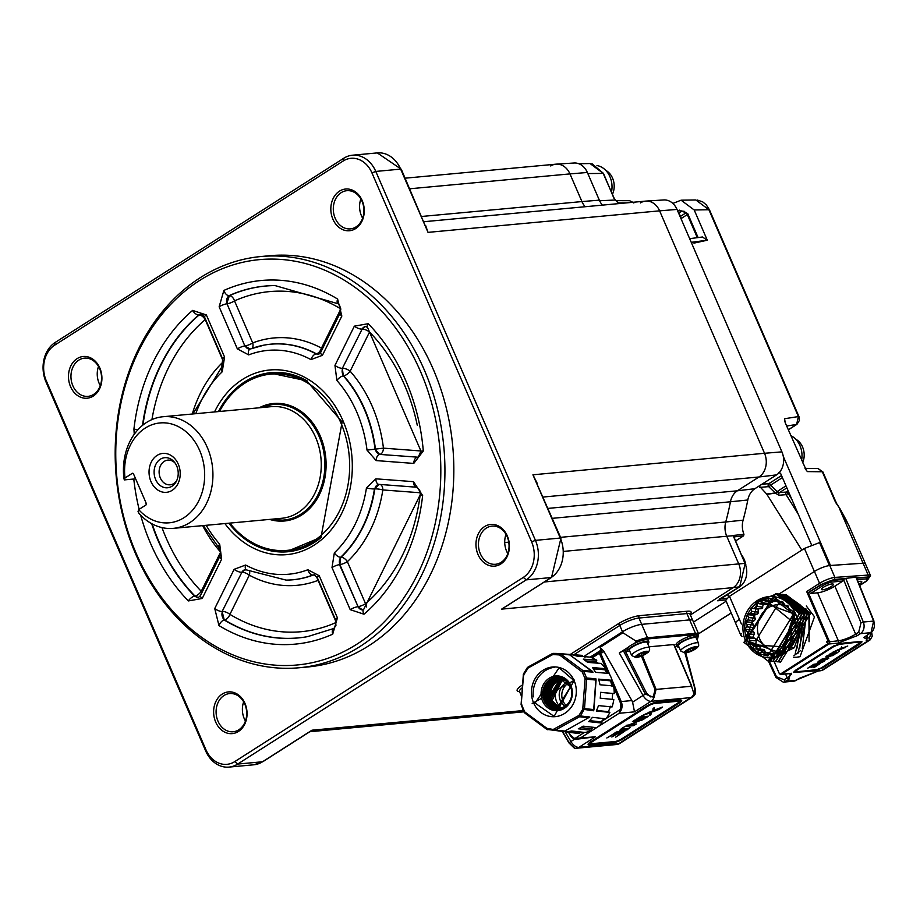 <?xml version="1.0" encoding="UTF-8"?>
<svg xmlns="http://www.w3.org/2000/svg" width="920" height="920" viewBox="0 0 920 920"><rect width="100%" height="100%" fill="white"/><g stroke="black" fill="none" stroke-linecap="round" stroke-linejoin="round"><path stroke-width="1.38" d="M269.571 519.409A59.006 47 -95.3 0 0 284.452 520.996A59.006 47 -95.3 0 0 325.346 454.169A59.006 47 -95.3 0 0 273.539 403.5A59.006 47 -95.3 0 0 259.198 407.79M229.862 523.101A88.504 70.495 -95.3 0 0 287.189 550.367A88.504 70.495 -95.3 0 0 348.53 450.133A88.504 70.495 -95.3 0 0 270.813 374.118A88.504 70.495 -95.3 0 0 219.489 411.481M173.362 528.356L281.692 518.282A56.051 44.643 -95.3 0 0 298.172 512.543A56.051 44.643 -95.3 0 0 319.125 447.626A56.051 44.643 -95.3 0 0 271.32 406.663L162.989 416.737A56.051 44.643 84.7 0 1 210.795 457.7A56.051 44.643 84.7 0 1 189.842 522.606A56.051 44.643 84.7 0 1 173.362 528.356A56.051 44.643 84.7 0 1 138.897 513.291L138.046 511.52L138.678 509.611L145.912 504.999A1.184 0.943 84.7 0 0 146.28 503.424L133.504 473.903A1.184 0.943 84.7 0 0 132.227 473.374L124.993 477.986A50.151 39.951 -95.3 0 1 145.245 428.076A50.151 39.951 -95.3 0 1 199.663 450.501A50.151 39.951 -95.3 0 1 184.011 517.672A50.151 39.951 -95.3 0 1 138.678 509.611M124.993 477.986L124.361 479.906L123.947 478.722A56.051 44.643 84.7 0 1 146.51 422.475A56.051 44.643 84.7 0 1 162.989 416.737M157.078 455.423A19.538 15.559 84.7 0 1 178.273 464.163A19.538 15.559 84.7 0 1 172.178 490.325A19.538 15.559 84.7 0 1 150.983 481.585A19.538 15.559 84.7 0 1 157.078 455.423M172.005 486.22A15.111 12.029 -95.3 0 0 176.18 481.643A15.111 12.029 -95.3 0 0 174.374 462.116A15.111 12.029 -95.3 0 0 160.321 459.229A15.111 12.029 -95.3 0 0 155.606 479.469A15.111 12.029 -95.3 0 0 172.005 486.22M175.053 463.013A12.385 9.867 -95.3 0 0 167.854 460.126A12.385 9.867 -95.3 0 0 164.208 461.403A12.385 9.867 -95.3 0 0 159.574 475.743A12.385 9.867 -95.3 0 0 170.142 484.805A12.385 9.867 -95.3 0 0 173.788 483.529A12.385 9.867 -95.3 0 0 176.697 480.642M124.361 479.906L135.642 478.848M698.475 635.904L698.004 636.341A13.869 3.185 156.6 0 0 695.175 634.524L647.231 638.986A0.885 0.701 -95.3 0 0 647.507 637.801L641.688 624.358A14.754 3.381 156.6 0 0 622.506 631.764L584.993 655.707L622.506 631.764A14.754 3.381 -23.4 0 1 641.688 624.358L689.644 619.896L641.688 624.358L638.952 618.033A14.754 3.381 156.6 0 0 619.769 625.439L573.861 654.741M689.977 614.054L698.682 634.064A14.754 3.381 -23.4 0 0 695.451 633.339L689.644 619.896A14.754 3.381 156.6 0 1 692.875 620.62A14.754 3.381 156.6 0 0 689.644 619.896L686.906 613.571L638.952 618.033A1.771 1.414 84.7 0 1 639.504 615.664L687.458 611.202A16.525 3.795 -23.4 0 1 690.126 614.284A14.754 3.381 156.6 0 0 686.906 613.571A1.771 1.414 84.7 0 1 687.458 611.202M405.156 178.181L555.956 164.174A17.698 14.099 84.7 0 1 569.963 173.903A17.698 14.099 -95.3 0 0 556.278 164.139A17.698 14.099 -95.3 0 0 550.746 165.98M421.716 216.464L581.934 201.572A17.698 14.099 -95.3 0 0 585.212 206.724A17.698 14.099 84.7 0 1 581.934 201.572L569.963 173.903L409.745 188.784M423.993 221.708L645.598 201.112A17.698 14.099 84.7 0 1 659.606 210.841A17.698 14.099 -95.3 0 0 645.92 201.089A17.698 14.099 -95.3 0 0 640.389 202.929M531.599 541.834L535.44 540.362L560.303 538.05A2.955 0.678 -23.4 0 1 560.947 538.188L532.933 474.8L764.52 453.284A17.698 14.099 84.7 0 1 758.988 476.985A17.698 14.099 -95.3 0 0 764.52 453.284L659.606 210.841L428.018 232.369L401.292 169.268L377.303 152.904A29.497 23.494 -95.3 0 1 400.648 169.119L375.785 171.43L535.44 540.362A29.497 23.494 84.7 0 1 526.228 579.865L237.67 764.071A29.497 23.494 84.7 0 1 228.988 767.096A29.497 23.494 84.7 0 1 205.654 750.881L46 381.949A29.497 23.494 84.7 0 1 55.211 342.447L343.769 158.24A29.497 23.494 84.7 0 1 352.44 155.215A29.497 23.494 84.7 0 1 375.785 171.43L371.945 172.914A26.553 21.148 -95.3 0 0 343.137 161.034L54.568 345.241A26.553 21.148 -95.3 0 0 46.287 380.799L205.93 749.731A26.553 21.148 -95.3 0 0 234.749 761.61L523.308 577.403A26.553 21.148 -95.3 0 0 531.599 541.834L371.945 172.914M548.055 508.392L737.345 490.808A17.698 14.099 -95.3 0 0 730.445 501.779A17.698 14.099 84.7 0 1 737.345 490.808L758.988 476.985L543.145 497.041M560.579 537.337L725.731 521.996A17.698 14.099 -95.3 0 0 726.754 536.233A17.698 14.099 84.7 0 1 725.731 521.996A236.003 187.979 -95.3 0 0 730.445 501.779L552.356 518.328M544.398 581.969L738.737 563.914A17.698 14.099 84.7 0 1 733.206 587.615A17.698 14.099 -95.3 0 0 738.737 563.914L726.754 536.233L563.822 551.379M719.44 599.081L739.542 586.856L733.206 587.615L690.414 614.939L733.206 587.615L501.618 609.132L551.54 577.415L560.947 538.188M505.827 606.591L551.091 577.553L526.228 579.865L523.308 577.403M551.54 577.415A2.955 1.644 57.4 0 1 551.091 577.553A29.497 23.494 -95.3 0 0 560.303 538.05L532.933 474.8L537.199 483.322M425.592 225.4L428.018 232.369L400.648 169.119A2.955 0.678 -23.4 0 1 401.292 169.268M234.749 761.61L237.67 764.071L262.533 761.76A2.955 1.644 57.4 0 0 262.97 761.622L310.132 731.515M245.444 721.05A19.171 15.272 84.7 0 1 244.294 718.773A19.171 15.272 84.7 0 1 243.662 701.833M244.8 704.11A19.171 15.272 -95.3 0 0 229.632 693.565A19.171 15.272 -95.3 0 0 218.005 721.211A19.171 15.272 -95.3 0 0 233.185 731.756A19.171 15.272 -95.3 0 0 244.8 704.11M215.705 722.096A20.941 16.686 84.7 0 1 222.249 694.048A20.941 16.686 84.7 0 1 244.973 703.42A20.941 16.686 84.7 0 1 238.441 731.469A20.941 16.686 84.7 0 1 215.705 722.096M70.564 386.687A20.941 16.686 84.7 0 1 77.107 358.639A20.941 16.686 84.7 0 1 99.831 368.011A20.941 16.686 84.7 0 1 93.299 396.06A20.941 16.686 84.7 0 1 70.564 386.687M332.913 219.224A20.941 16.686 84.7 0 1 339.445 191.176A20.941 16.686 84.7 0 1 362.181 200.537A20.941 16.686 84.7 0 1 355.637 228.597A20.941 16.686 84.7 0 1 332.913 219.224M478.055 554.634A20.941 16.686 84.7 0 1 484.587 526.573A20.941 16.686 84.7 0 1 507.322 535.946A20.941 16.686 84.7 0 1 500.779 563.995A20.941 16.686 84.7 0 1 478.055 554.634M299.172 667.759L308.05 666.942A206.505 164.484 -95.3 0 0 433.228 369.219A206.505 164.484 -95.3 0 0 269.836 255.702L260.958 256.53A206.505 164.484 84.7 0 1 424.338 370.047A206.505 164.484 84.7 0 1 299.172 667.759A206.505 164.484 84.7 0 1 135.78 554.254A206.505 164.484 84.7 0 1 260.958 256.53M507.15 536.636A19.171 15.272 -95.3 0 0 491.981 526.102A19.171 15.272 -95.3 0 0 480.355 553.748A19.171 15.272 -95.3 0 0 495.523 564.282A19.171 15.272 -95.3 0 0 507.15 536.636M362.008 201.227A19.171 15.272 -95.3 0 0 346.828 190.693A19.171 15.272 -95.3 0 0 335.214 218.339A19.171 15.272 -95.3 0 0 350.382 228.873A19.171 15.272 -95.3 0 0 362.008 201.227M99.659 368.702A19.171 15.272 -95.3 0 0 84.49 358.156A19.171 15.272 -95.3 0 0 72.864 385.802A19.171 15.272 -95.3 0 0 88.044 396.347A19.171 15.272 -95.3 0 0 99.659 368.702M136.068 553.092A203.55 162.138 -95.3 0 0 356.971 644.138A203.55 162.138 -95.3 0 0 420.509 371.519A203.55 162.138 -95.3 0 0 199.605 280.485A203.55 162.138 -95.3 0 0 136.068 553.092M100.303 385.641A19.171 15.272 84.7 0 1 99.153 383.364A19.171 15.272 84.7 0 1 98.509 366.424M362.641 218.166A19.171 15.272 84.7 0 1 361.491 215.889A19.171 15.272 84.7 0 1 360.858 198.95M507.782 553.575A19.171 15.272 84.7 0 1 506.632 551.298A19.171 15.272 84.7 0 1 506 534.359M137.965 429.697A5.899 0.908 6.5 0 1 133.929 429.065L134.262 434.263M192.947 413.942L221.72 367.172L222.709 359.065L204.493 316.963A5.899 1.357 -23.4 0 1 206.356 314.95L192.602 310.408A5.899 3.105 -130.5 0 0 198.731 314.997L201.871 314.03M221.72 367.172A5.899 3.024 46.6 0 0 222.214 371.795L224.572 357.041A5.899 1.357 -23.4 0 0 222.709 359.065M245.571 569.606A5.899 4.635 90.9 0 0 241.914 572.24L222.134 611.478A5.899 2.185 26.3 0 1 214.739 608.545L218.971 625.577A5.899 3.07 -58.7 0 1 224.25 619.999L222.134 611.478L241.914 572.24A5.899 2.185 -153.7 0 1 249.32 575.172A5.899 3.151 118.4 0 0 249.504 571.504M336.202 622.265L318.067 580.37A5.899 3.484 69 0 0 313.156 575.058L312.788 575.046A118.3 94.231 84.7 0 1 286.097 580.106L246.364 569.882A5.899 3.151 -61.6 0 1 245.628 565.029L234.14 569.308A5.899 2.185 -153.7 0 0 241.534 572.24L245.858 569.606M335.558 619.838L335.926 625.6L333.834 628.463A5.899 3.438 -114.2 0 0 332.706 634.179L337.421 617.826A5.899 1.357 156.6 0 0 335.558 619.838L317.342 577.748A5.899 1.357 -23.4 0 1 319.205 575.736L307.878 569.733A5.899 3.484 -111 0 0 312.788 575.046L314.582 574.804M416.61 487.22L419.761 490.325L420.336 494.557A5.899 0.908 -173.5 0 0 422.648 495.558L413.494 481.666A5.899 3.53 94.3 0 0 416.61 487.22L378.982 484.38A5.899 3.53 94.3 0 0 379.155 484.38L416.438 487.197M350.209 609.661L363.975 614.215A5.899 3.105 49.5 0 1 363.699 609.396L362.721 609.914L357.696 606.728A5.899 1.357 156.6 0 0 350.209 609.661L331.993 567.571L334.351 552.828A112.401 89.527 -95.3 0 0 366.459 487.887A5.899 1.069 8.7 0 0 374.452 488.911L379.27 484.368M378.856 484.368L378.982 484.38A5.899 3.53 94.3 0 1 375.877 478.825L366.459 487.887M365.861 326.462A5.899 4.669 92.1 0 0 362.135 329.096L342.355 368.322A5.899 2.185 26.3 0 1 334.96 365.389L336.869 380.466A5.899 2.415 -41.5 0 1 343.309 375.854L342.355 368.322L362.135 329.096A5.899 2.185 -153.7 0 1 369.529 332.028L350.152 371.22A5.899 2.185 26.3 0 0 342.757 368.287A5.899 4.45 84.4 0 0 342.723 374.152A5.899 4.45 84.4 0 0 343.712 375.82A5.899 2.415 138.5 0 0 350.152 371.22A124.223 98.946 84.7 0 1 383.445 448.143L420.957 450.984M368.23 323.69L354.361 326.151A5.899 2.185 -153.7 0 0 361.755 329.084L365.631 326.439L367.54 327.462A5.899 2.53 -44.1 0 1 368.23 323.69A182.597 145.452 84.7 0 1 423.292 450.949L413.77 463.427L376.142 460.586A5.899 3.53 -85.7 0 1 379.603 454.399L375.038 449.167L383.445 448.143A5.899 3.53 94.3 0 1 379.994 454.33A5.899 4.508 80.6 0 1 376.004 451.076A5.899 4.508 80.6 0 1 375.429 449.098A118.323 94.254 -95.3 0 0 343.712 375.82L343.309 375.854A118.3 94.231 84.7 0 1 375.038 449.167L367.011 450.11L376.142 460.586M340.803 308.913A170.786 136.034 -95.3 0 0 234.519 300.897A5.899 1.357 156.6 0 1 227.044 303.83L244.846 345.943A5.899 1.357 -23.4 0 0 237.36 348.887L248.699 354.89A5.899 3.484 -111 0 1 250.136 349.048L244.846 345.943L227.044 303.83A5.899 4.427 87.7 0 1 229.402 295.665A176.674 140.725 84.7 0 1 275.207 285.568M320.7 352.372L318.642 354.327L316.031 353.901A5.899 3.151 -61.6 0 0 310.948 359.593L322.437 355.315A5.899 2.185 -153.7 0 1 320.7 352.372L340.101 313.122L340.814 309.051L339.457 305.095L338.089 303.749L275.022 285.568A176.709 140.76 -95.3 0 0 228.988 295.676A5.899 3.438 -114.2 0 1 223.87 290.444L219.144 306.797A5.899 1.357 156.6 0 1 226.63 303.853L229.402 295.665A5.899 3.438 65.8 0 1 234.519 300.897L252.712 342.93A124.223 98.946 84.7 0 1 321.471 348.128L340.814 309.005M340.101 313.122A5.899 2.185 26.3 0 0 341.837 316.066L337.605 299.046A5.899 3.07 -58.7 0 0 338.089 303.749M200.48 595.528L198.455 597.482L194.614 596.148A5.899 2.53 -44.1 0 0 188.347 600.932L202.216 598.471A5.899 2.185 -153.7 0 1 200.48 595.528L219.88 556.278A5.899 2.185 -153.7 0 0 221.617 559.222L219.696 544.157A5.899 2.415 138.5 0 0 218.833 547.733L220.547 551.759L219.88 556.278M151.639 523.618A176.709 140.76 -95.3 0 0 158.183 540.81A176.709 140.76 -95.3 0 0 194.614 596.148L194.982 596.056A176.674 140.725 84.7 0 1 158.585 540.764A176.674 140.725 84.7 0 1 152.133 523.894M202.158 592.123A5.899 2.185 26.3 0 0 201.25 591.272A5.899 2.53 -44.1 0 1 194.982 596.056A5.899 4.703 77.2 0 0 198.674 597.425M142.957 425.028A176.674 140.725 84.7 0 1 199.088 315.008A5.899 3.105 -130.5 0 1 205.217 319.596A170.786 136.034 -95.3 0 0 151.927 419.589M201.549 314.03A5.899 4.772 92 0 0 199.088 315.008L198.731 314.997A176.709 140.76 -95.3 0 0 142.508 425.385M322.379 348.967A5.899 2.185 26.3 0 0 321.471 348.128A5.899 3.151 118.4 0 1 316.388 353.82A118.323 94.254 -95.3 0 0 264.627 345.023A118.323 94.254 -95.3 0 0 264.442 345.058M318.837 354.28A5.899 4.738 78.2 0 1 316.388 353.82L316.031 353.901A118.3 94.231 84.7 0 0 264.258 345.092L264.627 345.023M251.884 348.404A5.899 3.484 69 0 0 252.712 342.93A5.899 1.357 -23.4 0 1 245.226 345.874A5.899 4.577 79.2 0 0 250.01 349.094M286.281 580.106A118.323 94.254 -95.3 0 0 286.465 580.106A118.323 94.254 -95.3 0 0 313.156 575.058A5.899 4.807 90.7 0 1 314.329 574.804M307.82 636.594A176.674 140.725 84.7 0 1 224.652 619.942A5.899 3.07 121.3 0 0 229.931 614.365A5.899 2.185 26.3 0 0 222.536 611.432A5.899 4.404 83.4 0 0 222.548 617.297A5.899 4.404 83.4 0 0 224.652 619.942L224.25 619.999A176.709 140.76 -95.3 0 0 307.636 636.629L333.834 628.463M423.292 450.949L420.969 451.11L418.209 457.183L417.22 457.24A5.899 3.53 94.3 0 0 413.77 463.427M420.992 451.501A5.899 3.53 -85.7 0 1 417.565 457.171L379.603 454.399L417.565 457.171A5.899 4.865 78.6 0 0 418.37 457.148M379.028 484.38A5.899 4.554 89.9 0 0 374.842 488.911L374.452 488.911A118.3 94.231 84.7 0 1 340.664 557.255L341.067 557.232A118.323 94.254 -95.3 0 0 374.842 488.911A5.899 1.069 -171.3 0 1 382.835 489.934A124.223 98.946 84.7 0 1 347.369 561.672A5.899 1.357 -23.4 0 1 339.882 564.604L340.664 557.255A5.899 3.024 -133.4 0 1 334.351 552.828M366.505 606.924A5.899 3.105 49.5 0 0 365.562 603.704L347.369 561.672A5.899 3.024 46.6 0 0 341.067 557.232A5.899 4.462 86.5 0 0 339.882 564.604L358.075 606.648A5.899 4.588 77.9 0 0 362.928 609.856M380.155 484.46A5.899 3.53 -85.7 0 1 382.835 489.934L420.348 492.775M420.371 493.028A170.786 136.034 -95.3 0 1 365.562 603.704A5.899 1.357 -23.4 0 1 358.075 606.648L339.48 564.639A5.899 1.357 156.6 0 0 331.993 567.571M795.719 439.197A16.525 13.156 84.7 0 1 804.172 456.021A16.525 13.156 84.7 0 1 802.573 462.852A16.525 13.156 84.7 0 0 802.424 446.694A16.525 13.156 84.7 0 0 795.719 439.197M801.561 460.494A20.654 16.445 -95.3 0 0 790.786 435.597A20.654 16.445 -95.3 0 1 799.802 445.303A20.654 16.445 -95.3 0 1 801.561 460.494M754.906 488.692L737.345 490.808L758.988 476.985L776.549 474.881L754.906 488.692A18.216 14.513 -95.3 0 0 747.799 499.997A235.486 187.577 84.7 0 1 743.095 520.156A18.216 14.513 -95.3 0 0 743.946 534.313L743.567 535.854L733.918 536.912A1.184 0.655 56.4 0 0 733.78 536.947A1.184 0.655 57.4 0 1 733.918 536.912L733.803 536.992M781.919 451.858L764.52 453.284L659.606 210.841L677.005 209.427L781.919 451.858A17.181 13.685 -95.3 0 1 776.549 474.881M599.334 200.157L581.934 201.572L569.963 173.903L587.362 172.477L599.334 200.157A18.216 14.513 -95.3 0 0 602.416 205.125M745.131 563.684L739.703 586.799A1.184 0.655 -122.6 0 1 739.542 586.856A17.514 13.95 -95.3 0 0 745.005 563.396L738.737 563.914L726.754 536.233L733.033 535.727A17.883 14.248 84.7 0 1 732.941 535.497L743.946 534.313M743.095 520.156L725.731 521.996A236.003 187.979 -95.3 0 0 730.445 501.779L747.799 499.997M726.133 601.231L693.496 622.069M677.005 209.427A17.181 13.685 -95.3 0 0 663.722 199.95L645.92 201.089M587.362 172.477A17.181 13.685 -95.3 0 0 574.08 163.012L556.278 164.139M735.529 540.983L743.567 535.854M728.582 596.884L727.57 594.55M733.125 535.589L745.005 563.396L733.93 536.912M725.661 599.92L717.703 600.794L718.807 600.093M780.631 673.911A1.771 0.989 -122.6 0 0 781.517 674.245L828.92 643.988A1.771 1.414 84.7 0 0 829.472 641.619L808.255 592.572L806.668 591.548L828.448 641.884A1.322 1.046 -95.3 0 0 827.022 641.286L826.562 641.884L828.034 643.644L780.631 673.911A1.322 1.046 84.7 0 1 779.206 673.325L774.065 661.457L779.206 673.325M858.164 581.785A6.486 1.483 -23.4 0 1 861.775 581.635A6.486 1.483 -23.4 0 1 859.728 583.855A6.486 1.483 -23.4 0 1 859.142 584.212M823.503 587.224A6.486 1.483 -23.4 0 1 829.633 584.453A6.486 1.483 -23.4 0 1 833.37 584.28A6.486 1.483 -23.4 0 1 831.312 586.5A6.486 1.483 -23.4 0 1 825.182 589.26A6.486 1.483 -23.4 0 1 821.456 589.432A6.486 1.483 -23.4 0 1 823.503 587.224M793.408 657.225L795.904 657.294M796.214 657.282L799.595 656.765M800.055 656.65L814.499 616.814L806.299 605.981M795.432 613.433A30.682 27.577 95.5 0 1 793.029 644.38A30.682 27.577 95.5 0 1 767.579 657.708A30.682 27.577 95.5 0 1 745.579 640.895A30.682 27.577 95.5 0 1 747.994 609.96A30.682 27.577 95.5 0 1 773.444 596.631A30.682 27.577 95.5 0 1 795.432 613.433M773.582 596.643L795.489 613.444L782.425 654.58L778.469 656.351L766.418 657.57M800.469 612.421L801.216 613.996L797.134 648.013M795.271 653.43L804.54 614.307L799.537 606.51M802.999 612.582L803.793 614.238L799.71 648.255M797.835 653.694L807.116 614.56L802.091 606.728M805.609 612.904L806.369 614.491L802.274 648.519M800.285 650.796L793.948 655.684M799.388 613.812L784.047 598.678M781.287 597.505L798.882 609.707M801.964 614.065L796.961 606.257M795.765 604.992L780.965 597.39M781.379 597.39L791.476 600.542M792.143 600.921L801.446 609.925M798.341 605.245L791.039 600.001M781.804 597.436L780.919 597.379M783.955 597.632L788.981 598.632M789.383 598.759L794.052 600.783M794.719 601.174L804.022 610.178M800.906 605.486L793.615 600.242M808.185 613.145L808.944 614.732L809.048 641.723L809.324 614.767L805.817 608.683M780.539 662.089L810.692 613.26L786.14 594.711M784.622 594.584L785.795 594.676L810.439 613.237L780.62 662.101L779.47 661.963M777.02 661.721L778.297 661.871L808.116 613.007L783.138 594.423M782.046 594.343L783.219 594.423L807.863 612.984L778.044 661.848L776.859 661.71M775.606 661.618L805.54 612.766L780.758 594.193M779.481 594.09L780.643 594.182L805.299 612.743L775.468 661.606L774.318 661.469M773.03 661.365L802.976 612.513L778.32 593.952L802.723 612.49L772.892 661.353L771.742 661.216M770.672 661.146L800.4 612.271L775.744 593.71L744.176 642.401M747.304 644.276L794.351 647.68L767.74 660.859L743.923 642.379L775.491 593.688L800.147 612.248L770.316 661.112L769.154 660.974L776.514 676.798L784.116 679.776L787.186 677.81L785.542 674.004M754.457 602.588L776.768 593.837M776.894 593.848L778.32 593.952M781.402 653.464L746.028 640.32L758.586 600.771L793.96 613.916L781.402 653.464M780.931 651.015A23.333 20.964 95.5 0 1 776.595 651.188A23.333 20.964 95.5 0 1 759.494 638.365A23.333 20.964 95.5 0 1 761.438 614.675A23.333 20.964 95.5 0 1 781.057 604.75A23.333 20.964 95.5 0 1 788.336 607.154M790.533 641.884L792.442 615.238M819.064 660.939L817.351 662.952L822.043 662.515L824.952 660.663L819.697 661.687L820.203 660.663L819.064 660.939M774.732 653.292L756.665 639.296L779.251 602.289M781.678 602.6L783.173 602.922M773.317 598.403L769.258 598.356L772.88 600.921L775.813 598.839M769.304 598.403L762.577 599.851L766.187 601.45M762.795 599.955L756.447 603.209L766.303 604.635M757.7 603.462L756.297 603.313L751.26 608.2L758.23 609.051L751.145 608.338L747.396 614.48L754.4 615.319L747.316 614.64L745.096 621.621L752.146 622.438L745.062 621.805L744.544 629.142L751.629 629.935L744.544 629.326L745.752 636.536L752.859 637.272L745.798 636.709L748.65 643.287L755.734 643.919L748.742 643.436L753.031 648.933L753.94 649.014M793.477 614.181L773.225 598.391L746.511 640.056L767.694 655.937L793.477 614.181M764.094 649.692L762.944 649.359L764.807 650.739L758.241 650.256L756.378 648.876L753.158 649.06L758.931 653.131M755.769 643.977L758.494 644.563L759.966 646.438L753.376 645.932L751.904 644.046L748.742 643.436M752.859 637.272L755.343 638.63L756.32 640.872L749.708 640.331L748.731 638.077L745.798 636.709M751.629 629.935L754.135 632.592L754.112 634.42L747.477 633.834L747.603 632.017L744.544 629.326M752.146 622.438L753.79 625.244L753.491 627.52L746.867 626.888L747.201 624.611L745.062 621.805M741.416 624.013L739.404 619.356A11.799 2.702 156.6 0 1 739.438 619.332L739.404 619.356A11.799 2.702 156.6 0 0 735.678 623.38L740.807 635.237A11.799 2.702 -23.4 0 1 741.52 633.581M783.276 456.389L830.484 565.478L863.098 563.189A11.799 2.702 -23.4 0 1 865.444 563.787A11.799 2.702 156.6 0 0 863.075 563.212L829.771 565.535A11.799 2.702 156.6 0 0 814.43 571.458L779.067 594.032L814.395 571.481L804.425 548.447L729.468 596.298L725.707 600.242L735.62 623.162M808.255 592.572L821.019 584.556L834.428 579.37L834.911 577.403L829.771 565.535M859.579 585.304L867.169 580.462L867.594 578.737L857.325 579.692M842.904 581.037L830.656 582.176L824.895 584.395L810.669 593.469L817.604 592.825A13.271 3.047 156.6 0 0 834.865 586.166L842.904 581.037L843.272 579.45L831.024 580.589L823.733 583.406L808.438 592.583M834.865 586.166L855.623 634.121A13.271 3.047 -23.4 0 1 838.361 640.792L828.448 641.884M845.768 578.392L855.945 577.139L873.62 621.081L863.317 622.035L845.768 578.392L843.272 579.45M856.336 577.841L855.945 577.139L856.336 577.841M867.169 580.462A1.184 0.655 57.4 0 0 867.341 580.405L869.193 577.438L867.962 577.162L856.727 578.208M865.846 636.03L866.766 638.146L869.423 637.905L871.378 632.351M779.24 673.417L780.999 674.429A1.771 1.414 84.7 0 0 781.517 674.245L790.395 673.417L788.946 679.293L785.864 681.26L796.168 680.294L799.238 678.339L818.811 670.783L821.456 670.53L868.871 640.274L866.214 640.515L867.675 634.65L870.745 632.684L860.453 633.65L857.359 635.616L855.623 634.121L858.693 632.167L860.994 622.874L843.479 579.324M810.669 593.469L809.508 592.48M832.646 646.553L841.041 643.31L860.614 641.493L862.029 641.803L859.993 644.011L822.848 667.724L814.453 670.956L793.466 672.462L795.501 670.266L832.646 646.553M793.466 672.152L817.753 669.542M820.858 668.196L861.81 641.596M767.866 660.882L800.918 628.556L794.351 647.68M800.918 628.556L763.002 597.839M796.294 671.209L796.685 669.61L834.394 645.553M837.533 644.195L858.751 642.01L859.878 642.735L858.969 642.539L858.578 644.138L821.433 667.851L816.086 669.909L796.513 671.738L795.386 671.002M796.513 671.738L796.915 670.128L834.06 646.415L839.408 644.356L858.751 642.01M827.873 655.304L825.953 656.535L830.645 656.098L820.49 660.031L826.884 659.433L828.805 658.202L824.101 658.639L834.268 654.718L827.873 655.304M813.912 667.713L820.318 663.412L813.866 664.251L807.519 668.311L813.613 665.079L815.269 664.93L811.118 667.586L817.673 664.711L813.774 667.402M815.994 664.861L815.649 664.079L817.339 663.918L817.615 664.953M847.769 646.001L841.869 648.209L841.581 646.564L840.523 649.497L847.699 646.012M832.37 652.441L838.246 650.348L838.534 651.992L839.581 649.06L832.462 652.383M819.697 661.687L819.789 660.583M837.568 652.613L831.174 653.2L829.242 654.442L835.636 653.844L837.568 652.613M785.128 649.876A23.333 20.964 95.5 0 1 782.885 650.612M827.459 655.581L830.311 655.316L830.645 656.098M832.726 655.695L832.416 654.89M830.426 655.581L832.381 654.913M826.884 659.433L826.965 658.375M821.997 659.065L826.539 658.639M817.638 664.32L818.857 663.55M815.062 664.447L815.649 664.079M815.269 664.93L813.889 664.24M841.593 646.553L841.869 648.209M840.638 648.531L841.823 648.094M838.246 650.348L837.947 649.669M839.281 651.509L839.12 649.232M838.534 651.992L838.948 650.727M822.043 662.515L822.123 661.457M817.477 662.124L821.698 661.733M835.636 653.844L835.716 652.786M830.748 653.476L835.291 653.05M768.384 652.682L770.511 653.476L761.852 652.222L758.758 653.188L765.198 655.523M773.662 654.258L767.947 653.867L765.164 655.534L767.809 655.937M774.548 601.128L772.006 602.025M768.97 601.783L767.337 604.428L766.153 604.612L767.337 604.428M763.37 604.06L762.174 608.258L758.275 608.994M758.23 609.051L758.045 613.433L754.434 615.261M754.4 615.319L755.251 619.574L752.169 622.369M753.491 627.52L751.617 629.866M754.112 634.42L752.836 637.215M756.32 640.872L755.734 643.919M759.966 646.438L760.104 649.531M764.807 650.739L765.268 652.303M794.604 617.228L792.269 614.1L792.35 611.846M795.926 624.335L794.489 620.597L795.018 618.688M795.593 631.66L795.098 627.543L796.007 626.014M793.581 638.756L793.316 636.847L795.282 633.328M789.958 645.173L790.199 642.988L792.948 640.193M784.932 650.417L785.76 648.059L787.485 646.392L789.164 646.208M782.207 650.555L784.15 651.026M778.814 654.085L782.172 650.555M779.263 653.384L776.468 653.177L778.216 654.327M772.029 655.856L775.87 652.981M774.065 653.867L769.212 653.522L771.707 655.891M763.98 653.016L765.003 655.5M762.668 652.119L761.852 652.222M758.241 650.256L758.609 653.108M753.376 645.932L753.031 648.933M749.708 640.331L748.65 643.287M747.477 633.834L745.752 636.536M746.867 626.888L744.544 629.142M754.504 620.632L747.891 619.965L745.096 621.621M747.891 619.965L748.65 617.573L747.316 614.64M757.091 614.238L750.49 613.525L747.396 614.48M750.49 613.525L751.766 611.432L751.145 608.338M761.058 608.775L751.26 608.2M754.481 608.028L756.206 606.36L756.297 603.313M759.609 603.842L761.645 602.715L762.427 599.92M765.497 601.243L767.728 600.737L769.097 598.38M779.401 602.324L780.114 602.209L777.986 601.415L776.077 598.908M783 602.554L780.114 602.209L782.046 601.255M785.312 605.556L782.552 601.542M787.968 605.831L785.588 605.556L787.462 605.325M791.729 610.765L790.061 610.374L788.601 608.499L788.106 605.981M605.728 170.349A16.525 13.156 84.7 0 1 611.42 175.915A16.525 13.156 84.7 0 1 612.49 194.212M611.512 191.935A20.654 16.445 -95.3 0 0 608.545 174.03A20.654 16.445 -95.3 0 0 596.976 165.554M593.032 672.163L583.636 671.404L585.189 674.601A38.502 34.603 95.5 0 1 586.466 677.959L595.918 678.822L593.63 710.78L593.952 709.584L584.51 708.641L580.439 715.967L589.823 717.013L564.88 731.043L546.745 729.353L574.781 733.021A39.008 35.052 -84.5 0 0 579.807 733.194L566.421 731.641A38.743 34.81 -84.5 0 0 571.699 730.963L585.097 732.515A39.008 35.052 -84.5 0 0 591.767 730.319L578.3 728.801A38.743 34.81 -84.5 0 0 583.096 726.156L596.562 727.674A39.008 35.052 -84.5 0 0 602.209 723.097L588.662 721.625A38.743 34.81 -84.5 0 0 592.388 717.347L605.935 718.807A39.008 35.052 -84.5 0 0 609.856 712.39L596.275 710.999A38.743 34.81 -84.5 0 0 598.471 705.582L612.064 706.974A39.008 35.052 -84.5 0 0 613.801 699.499L600.196 698.199A38.743 34.81 -84.5 0 0 600.622 692.311L614.226 693.611A39.008 35.052 -84.5 0 0 613.571 685.975L599.966 684.768A38.743 34.81 -84.5 0 0 598.552 679.121L612.156 680.317A39.008 35.052 -84.5 0 0 610.822 676.798L609.178 673.452L595.619 672.324L592.537 667.586L606.096 668.713L601.162 663.435L587.661 662.377L583.291 659.122L596.793 660.192L590.502 657.133L577.07 656.109L571.929 654.741L582.233 655.373L556.979 653.453L569.284 654.534L593.032 672.163L592.261 671.266L582.866 670.507L583.636 671.404L582.21 671.98L584.959 678.339L586.466 677.959L586.615 679.202L596.068 680.053L593.952 709.584M521.203 704.467L523.641 673.819L524.055 674.325L528.229 667.92L552.862 654.522L553.357 653.395L556.979 653.453L553.334 653.395M559.291 667.529L535.072 703.053L554.564 716.714M574.62 680.098L532.185 703.478L574.62 680.098M579.703 731.894L579.807 733.194M584.959 657.501L585.361 655.764M598.138 663.193L595.884 661.664L596.793 660.192M607.177 673.279L604.796 669.771L606.096 668.713M612.03 686.481L610.615 680.834L612.156 680.317M612.214 699.395L612.639 693.507L614.226 693.611M596.528 710.47L608.407 711.678L610.615 706.272M608.407 711.678L609.856 712.39M589.628 720.636L601.07 721.878L604.014 718.6M601.07 721.878L602.209 723.097M580.761 727.57L591.088 728.732L593.803 727.363M591.088 728.732L591.767 730.319M563.787 731.354L546.928 728.352L525.055 712.126L524.871 713.126L522.629 709.067M598.77 679.776L610.615 680.834M600.622 692.357L612.639 693.507M524.193 712.264L524.596 711.585L521.847 705.237L521.352 705.709L521.755 704.49M589.823 717.013L564.88 731.043M593.63 710.78L582.751 709.24L579.117 715.173L580.439 715.967L579.542 716.749L588.926 717.795M595.918 678.822L596.068 680.053M569.284 654.534L592.261 671.266M552.862 654.522L559.245 654.936L559.947 653.821L570.331 654.994M585.833 660.882L595.884 661.664M593.446 668.828L604.796 669.771M570.871 685.526A17.411 15.64 -84.5 0 0 549.999 677.764A17.411 15.64 -84.5 0 0 542.593 701.109A17.411 15.64 -84.5 0 0 563.454 708.86A17.411 15.64 -84.5 0 0 570.871 685.526M570.423 686.101A16.226 14.582 -84.5 0 0 558.797 677.212A16.226 14.582 -84.5 0 0 545.33 684.261A16.226 14.582 -84.5 0 0 544.065 700.626A16.226 14.582 -84.5 0 0 555.691 709.515A16.226 14.582 -84.5 0 0 569.158 702.466A16.226 14.582 -84.5 0 0 570.423 686.101M568.272 683.272A13.271 11.925 -84.5 0 0 562.948 700.89A13.271 11.925 -84.5 0 0 566.145 705.364M564.995 706.203A13.271 11.925 95.5 0 1 560.372 700.637A13.271 11.925 95.5 0 1 567.295 682.237M561.246 707.848A16.226 14.582 95.5 0 1 556.68 701.833A16.226 14.582 95.5 0 1 563.925 679.903M533.266 696.877A26.254 23.598 95.5 0 1 554.829 667.219M678.948 647.001A11.5 2.645 -23.4 0 1 676.763 646.415A11.5 2.645 -23.4 0 1 683.146 640.918A11.5 2.645 -23.4 0 1 695.37 636.72A11.5 2.645 -23.4 0 1 697.889 637.272A11.5 2.645 -23.4 0 1 696.819 639.273M676.763 646.415L676.085 644.839A11.5 2.645 -23.4 0 1 682.456 639.331A11.5 2.645 -23.4 0 1 694.681 635.133A11.5 2.645 -23.4 0 1 697.199 635.697L697.889 637.272M694.129 637.502A9.741 2.231 -23.4 0 1 696.256 637.985L698.544 643.252A9.741 2.231 -23.4 0 0 696.405 642.769A9.741 2.231 -23.4 0 0 686.067 646.323A9.741 2.231 -23.4 0 0 680.673 650.981L678.396 645.713A9.741 2.231 -23.4 0 1 683.79 641.056A9.741 2.231 -23.4 0 1 694.129 637.502M695.52 647.289L688.793 649.255L686.32 650.842L688.447 650.635L685.975 652.222L692.702 650.244L695.186 648.669L693.047 648.865L695.52 647.289M692.656 647.956L693.047 648.865M692.702 650.244L691.92 648.428M690.011 649.14L690.575 650.44M687.711 651.107L688.102 652.027M688.447 650.635L688.056 649.727M629.935 651.556A11.5 2.645 -23.4 0 1 627.75 650.969A11.5 2.645 -23.4 0 1 634.133 645.472A11.5 2.645 -23.4 0 1 646.346 641.274A11.5 2.645 -23.4 0 1 648.865 641.827A11.5 2.645 -23.4 0 1 647.806 643.827M627.75 650.969L627.072 649.394A11.5 2.645 -23.4 0 1 633.443 643.885A11.5 2.645 -23.4 0 1 645.668 639.688A11.5 2.645 -23.4 0 1 648.186 640.251L648.865 641.827M645.115 642.056A9.741 2.231 -23.4 0 1 647.243 642.539L649.52 647.806A9.741 2.231 -23.4 0 0 647.393 647.335A9.741 2.231 -23.4 0 0 637.054 650.877A9.741 2.231 -23.4 0 0 631.66 655.534L629.372 650.268A9.741 2.231 -23.4 0 1 634.777 645.61A9.741 2.231 -23.4 0 1 645.115 642.056M646.507 651.843L639.768 653.809L637.295 655.396L639.434 655.201L636.95 656.776L643.689 654.798L646.162 653.223L644.034 653.418L646.507 651.843M643.644 652.51L644.034 653.418M643.689 654.798L642.907 652.981M640.998 653.706L641.562 654.994M638.698 655.661L639.089 656.581M639.434 655.201L639.032 654.281M692.265 697.164L692.265 697.164A8.855 4.945 -122.6 0 1 690.931 697.613L618.827 743.636A8.855 4.945 57.4 0 0 620.16 743.187L692.265 697.164A8.855 8.855 0 0 0 695.221 694.036L693.921 693.737L691.472 686.101L673.773 644.54L649.106 646.829M679.88 699.982A8.223 1.886 -23.4 0 1 681.674 700.384A8.223 1.886 -23.4 0 1 679.086 703.19L623.392 738.737A8.223 1.886 -23.4 0 1 612.697 742.865L589.938 744.981A8.223 1.886 -23.4 0 1 588.133 744.579A8.223 1.886 -23.4 0 1 590.732 741.773L646.426 706.215A8.223 1.886 -23.4 0 1 657.121 702.098L679.88 699.982M684.974 653.096L694.922 688.861L694.186 692.449A1.472 1.23 147 0 1 693.921 693.737A8.855 7.049 84.7 0 1 690.931 697.613L650.992 701.316A8.855 4.945 -122.6 0 1 643.034 695.474L632.592 702.132L631.867 700.568L621.207 701.557A8.855 7.049 84.7 0 1 621.149 710.102L619.125 713.276L619.999 709.688L606.13 718.543M647.231 638.986A13.869 3.185 156.6 0 0 635.639 642.528L633.765 643.724M628.418 647.139L619.298 652.958L623.449 650.773L645.322 694.117L643.034 695.474L619.298 652.958M641.447 656.19L655.086 689.644L653.384 696.244L650.739 696.923L646.679 693.346L624.979 650.463L623.449 650.773M624.979 650.463A13.869 3.185 156.6 0 0 627.773 651.015M674.084 644.724L691.782 686.24L656.086 689.39L653.994 697.44L645.322 694.117L646.679 693.346M674.855 646.392A13.869 3.185 156.6 0 0 676.786 646.461M596.562 727.674L580.014 738.242L576.575 739.231L575.058 738.38L595.389 736.817L578.887 747.35L618.827 743.636A8.855 7.049 84.7 0 1 616.216 744.544A8.855 8.855 0 0 0 620.16 743.187M576.782 739.208L595.389 736.817M653.384 696.244L653.994 697.44A8.855 7.049 84.7 0 1 650.992 701.316L634.501 711.85L632.592 702.132M678.029 702.845L678.741 702.397A8.223 1.886 156.6 0 0 681.306 700.074M588.167 744.096A8.223 1.886 156.6 0 0 589.594 744.188L612.352 742.072A8.223 1.886 156.6 0 0 615.066 741.508M691.782 686.24L674.095 644.609M642.47 655.764L656.086 689.39L655.086 689.644M635.639 642.528L636.099 641.159L622.932 632.753L599.99 647.404L603.831 651.188L631.867 700.568M621.149 710.102L619.999 709.688A7.969 6.348 -95.3 0 0 620.045 701.994L613.766 687.182M603.831 651.188L602.657 652.602L600.53 652.809L599.138 651.946M562.672 731.607L569.158 742.831L574.563 748.155M562.281 731.561L568.951 742.911L574.436 748.236A8.855 8.855 0 0 0 576.288 748.259A8.855 7.049 -95.3 0 0 578.887 747.35A8.855 4.945 57.4 0 1 570.929 741.508L574.735 739.07M654.718 702.615L677.488 700.499A5.278 1.208 -23.4 0 1 678.638 700.752L678.983 701.546A5.278 1.208 156.6 0 0 677.821 701.281L655.063 703.397L654.718 702.615A5.278 1.208 -23.4 0 0 654.431 702.65M678.983 701.546A5.278 1.208 156.6 0 1 677.315 703.34L621.621 738.898A5.278 1.208 -23.4 0 1 614.744 741.554L591.985 743.659A5.278 1.208 -23.4 0 1 590.835 743.406L590.49 742.624A5.278 1.208 -23.4 0 1 591.399 741.347M605.74 668.242L599.369 653.234L599.61 652.119M647.887 705.352L648.186 706.054A5.278 1.208 -23.4 0 1 655.063 703.397M648.186 706.054L592.503 741.6L592.169 740.853M590.835 743.406A5.278 1.208 -23.4 0 1 592.503 741.6M636.985 718.727L639.664 717.013L648.543 716.185L645.863 717.899L636.985 718.727M630.028 727.467L626.98 729.951L620.459 730.56A2.656 0.609 -23.4 0 1 619.884 730.434A2.656 0.609 -23.4 0 1 619.953 730.158A10.028 2.3 -23.4 0 1 623.691 727.237L624.013 727.639A2.955 0.678 156.6 0 0 623.081 728.651A2.955 0.678 156.6 0 0 623.726 728.789L628.67 728.341L630.028 727.467M651.348 711.263L650.934 714.668L649.876 715.334L649.485 713.046L641.194 716.094L651.348 711.263M659.433 709.24L652.659 711.861L653.073 708.457L654.12 707.79L654.522 710.067L662.469 707.066L659.433 709.24L659.053 708.354M606.809 737.989L616.779 731.918L624.795 731.227L615.687 737.161L620.919 732.987L618.573 733.206L611.811 736.989L617.584 733.297L613.744 734.102L606.809 737.989M638.94 721.038L632.408 721.648L635.087 719.934L643.966 719.106L629.844 724.557L636.387 723.948L633.707 725.661L624.818 726.49L638.94 721.038L638.48 719.981L634.42 720.36M638.997 717.439L645.403 716.852L645.863 717.899M645.403 716.852L646.081 716.415M626.98 729.951L626.531 728.904L627.198 728.467M620.586 729.456L626.531 728.904M649.876 715.334L649.428 714.288L650.474 713.609L650.934 714.668M650.474 713.609L650.739 711.494M649.071 712.103L649.485 713.046M652.809 710.573L654.476 709.964M654.166 707.779L654.522 710.067M615.583 732.389L617.124 732.251L617.584 733.297M617.308 732.676L618.125 732.159L618.573 733.206M618.125 732.159L620.471 731.94L620.919 732.987M620.885 732.504L622.668 731.365M626.831 725.202L633.247 724.615L633.707 725.661M633.247 724.615L633.914 724.178M638.641 720.36L641.366 719.428L641.827 720.475M782.414 477.595L770.569 485.15A1.771 0.989 57.4 0 0 768.832 483.667A1.771 1.38 -94.8 0 0 768.683 486.634A1.771 0.782 133.9 0 0 770.569 485.15L777.147 491.487A1.771 0.782 -46.1 0 1 775.272 492.97L766.693 494.04L759.195 485.955M672.842 203.435L681.076 200.192L694.197 209.967L707.296 240.223M694.197 209.967L708.906 209.737L695.831 199.962L681.076 200.192M693.967 243.133L707.181 240.235L702.477 236.992L689.655 238.671M811.497 544.812L780.539 473.271L778.619 472.477M766.693 494.04L801.837 550.102M616.262 201.077L618.297 202.929L615.112 199.789L618.297 202.929L626.853 202.86M835.935 502.906L840.086 508.875L834.923 500.951A2.955 0.678 -23.4 0 1 835.509 501.101L822.882 471.914A2.955 0.678 156.6 0 0 822.296 471.764L807.38 471.603L806.265 470.189L785.393 423.131L784.507 418.749L785.047 422.199M820.433 542.236L804.425 548.447M599.598 200.744L614.939 200.031L603.14 173.316L590.065 163.541L578.772 163.725M779.056 495.224A1.771 1.38 85.4 0 1 779.47 492.591L777.641 491.786L775.732 493.396L779.056 495.224L786.082 494.672L788.233 493.522L791.706 499.065M632.845 202.296L629.591 200.698L615.813 200.64M822.882 471.914L818.041 468.522L822.296 471.764L834.923 500.951M788.302 429.858L796.961 424.327A2.955 1.644 -122.6 0 1 796.605 424.465L788.268 429.778M796.961 424.327L799.422 420.394L798.997 416.714A2.955 0.678 156.6 0 0 798.41 416.565L796.605 424.465L786.634 426.017M707.181 240.235L691.231 242.316M807.38 471.603L805.644 469.326M814.395 571.481A11.799 2.702 156.6 0 1 814.43 571.458L819.559 583.326A11.799 2.702 -23.4 0 1 834.911 577.403L868.204 575.069L839.684 509.082L848.815 525.389L865.444 563.787A11.799 2.702 -23.4 0 1 865.49 563.995M613.939 198.283L603.497 173.408L587.822 173.558M786.864 487.876L779.47 492.591L786.496 492.039A1.771 1.38 -94.6 0 0 786.082 494.672L798.123 513.912M766.958 494.373L775.376 493.074A1.771 0.736 132.8 0 0 777.227 491.522L785.979 485.852M280.197 403.466L274.045 404.041A58.408 46.529 84.7 0 1 323.851 446.729A58.408 46.529 84.7 0 1 302.024 514.384A58.408 46.529 84.7 0 1 284.855 520.363L271.411 519.236M271.871 519.202A58.017 46.207 -95.3 0 0 300.99 514.107A58.017 46.207 -95.3 0 0 320.447 439.783A58.017 46.207 -95.3 0 0 261.498 407.583M132.94 473.305L132.227 473.374M622.932 632.753L619.769 625.439A1.771 0.989 57.4 0 0 618.021 623.956A16.525 3.795 -23.4 0 1 639.504 615.664M522.284 687.757A14.754 3.381 156.6 0 0 519.466 691.518A16.525 3.795 -23.4 0 1 522.376 685.009L522.491 684.928M570.227 654.465L618.021 623.956M228.988 767.096L253.851 764.784A29.497 23.494 -95.3 0 0 262.533 761.76L311.995 730.192L523.227 710.562M504.735 542.524L508.748 542.156M214.521 411.941A92.713 73.853 84.7 0 1 279.312 369.886A92.713 73.853 84.7 0 1 343.068 420.957A92.713 73.853 84.7 0 1 322.218 539.074A92.713 73.853 84.7 0 1 224.894 523.56M133.929 429.065A182.597 145.452 84.7 0 1 192.602 310.408M206.356 314.95L224.572 357.041M222.214 371.795A112.401 89.527 -95.3 0 0 195.822 413.678M214.739 608.545L234.14 569.308M245.628 565.029A112.401 89.527 -95.3 0 0 307.878 569.733M319.205 575.736L337.421 617.826M332.706 634.179A182.597 145.452 84.7 0 1 218.971 625.577M422.648 495.558A182.597 145.452 84.7 0 1 363.975 614.215M375.877 478.825L413.494 481.666M334.96 365.389L354.361 326.151M367.011 450.11A112.401 89.527 -95.3 0 0 336.869 380.466M237.36 348.887L219.144 306.797M223.87 290.444A182.597 145.452 84.7 0 1 337.605 299.046M341.837 316.066L322.437 355.315M310.948 359.593A112.401 89.527 -95.3 0 0 248.699 354.89M188.347 600.932A182.597 145.452 84.7 0 1 150.708 543.754A182.597 145.452 84.7 0 1 140.656 515.177M139.127 509.323A182.597 145.452 84.7 0 1 133.791 479.021M206.195 525.297A112.401 89.527 -95.3 0 0 219.696 544.157M221.617 559.222L202.216 598.471M228.85 523.192A89.941 71.645 -95.3 0 0 320.965 537.613L342.136 421.969L306.36 380.431A89.941 71.645 -95.3 0 0 218.477 411.573M145.739 502.171A176.709 140.76 -95.3 0 0 146.28 504.562M161.966 527.585A170.786 136.034 -95.3 0 0 166.06 537.82A170.786 136.034 -95.3 0 0 201.25 591.272L220.581 552.161M220.57 552.023A124.223 98.946 84.7 0 1 202.653 525.63M306.141 546.261A88.504 70.495 -95.3 0 1 290.34 550.068L321.712 536.981A88.676 70.633 84.7 0 1 284.556 550.551M268.191 374.428A88.676 70.633 84.7 0 1 307.211 380.914L273.964 373.83A88.504 70.495 -95.3 0 1 290.202 374.67M192.28 414.011A124.223 98.946 84.7 0 1 223.364 361.675M223.353 361.479L205.217 319.596A5.899 1.357 156.6 0 0 205.539 319.389M250.516 348.945A118.3 94.231 84.7 0 1 264.258 345.092L250.136 349.048M336.214 622.426A170.786 136.034 -95.3 0 1 229.931 614.365L249.32 575.172A124.223 98.946 84.7 0 0 318.067 580.37A5.899 1.357 156.6 0 0 318.389 580.163M417.243 425.132A170.786 136.034 -95.3 0 0 369.529 332.028M205.654 750.881L205.93 749.731M46 381.949L46.287 380.799M343.137 161.034L343.769 158.24M55.211 342.447L54.568 345.241M720.705 598.931L726.834 598.253M827.678 641.171A1.771 1.242 9.1 0 0 826.988 641.424A1.771 1.242 -170.9 0 0 826.562 641.884M751.904 644.046L758.494 644.563M748.731 638.077L755.343 638.63M747.074 631.373L753.698 631.959M747.04 624.381L753.675 625.013M821.019 584.556A1.472 0.828 -122.6 0 1 819.559 583.326L806.668 591.548M856.577 577.829L867.709 577.047A1.472 1.208 -94 0 0 868.204 575.069A11.799 2.702 -23.4 0 1 870.538 575.667L865.409 563.81M866.893 580.842A1.472 0.828 -122.6 0 1 866.72 581.026A1.472 0.828 -122.6 0 1 866.502 581.095L859.648 585.465M790.395 673.417A1.771 1.414 -95.3 0 1 789.877 673.601L780.999 674.429A1.771 1.414 84.7 0 1 779.976 674.026M857.359 635.616L837.798 643.16L828.92 643.988A1.771 0.989 -122.6 0 1 828.034 643.644M834.428 579.37L844.916 578.645M867.709 577.047L866.502 581.095M867.594 578.737A1.184 0.943 -95.3 0 0 867.962 577.162M859.602 585.35L867.341 580.405A1.184 0.655 57.4 0 0 867.48 580.255M866.214 640.515A1.771 1.414 84.7 0 0 866.766 638.146A13.271 3.047 -23.4 0 1 864.064 637.767M791.442 673.601A13.271 3.047 -23.4 0 1 787.186 677.81L788.946 679.293M823.733 583.406A1.184 0.655 57.4 0 0 824.895 584.395M830.656 582.176A1.184 0.943 -95.3 0 0 831.024 580.589M837.798 643.16A1.771 1.414 84.7 0 0 838.361 640.792L817.604 592.825M869.423 637.905A1.771 1.414 84.7 0 1 868.871 640.274A8.855 4.945 57.4 0 0 870.205 639.825L822.802 670.094A8.855 4.945 -122.6 0 1 821.456 670.53A1.771 1.414 -95.3 0 1 820.939 670.714L818.294 670.967A1.771 1.414 -95.3 0 0 818.811 670.783M871.24 632.339A1.771 0.989 -122.6 0 1 871.021 632.603A1.771 0.989 -122.6 0 1 870.745 632.684A8.855 7.049 84.7 0 0 873.62 621.081L871.021 632.603L863.869 637.502M784.116 679.776A1.771 0.989 57.4 0 0 785.864 681.26A8.855 7.049 -95.3 0 1 783.265 682.157L775.985 677.453L776.514 676.798M860.994 622.874L863.317 622.035A8.855 7.049 -95.3 0 1 860.453 633.65A1.771 0.989 -122.6 0 1 858.693 632.167M796.628 680.006A1.771 0.989 -122.6 0 1 796.432 680.213A1.771 0.989 -122.6 0 1 796.168 680.294A8.855 7.049 84.7 0 1 793.569 681.202L783.265 682.157M845.411 647.599L845.135 646.967M844.732 647.933L844.433 647.231M748.65 617.573L755.262 618.251M751.766 611.432L758.367 612.145M756.206 606.36L762.783 607.108M766.153 604.612L759.977 603.888M761.645 602.715L768.188 603.485M767.728 600.737L774.237 601.519M774.03 600.564L777.676 601.013M574.149 680.673A24.944 22.413 95.5 0 1 553.92 716.737A24.944 22.413 95.5 0 1 533.634 702.995A24.944 22.413 95.5 0 1 536.314 676.752A24.944 22.413 95.5 0 1 558.659 667.38A24.944 22.413 95.5 0 1 574.08 680.501M547.561 728.629L547.883 729.847M527.39 667.702L527.689 668.391L528.275 666.919L552.08 653.809M524.963 713.161L546.687 729.272M546.928 728.352L546.745 729.353L524.078 712.206L521.088 704.456L523.319 675.027M554.599 728.858L555.565 729.962L579.542 716.749L578.577 715.645L553.943 729.054M582.947 708.526L584.51 708.641L586.615 679.202L585.051 679.075L582.751 709.24M584.959 678.339L585.051 679.075M581.75 671.439L582.866 670.507L560.981 654.281L559.877 655.212L582.21 671.98M559.245 654.936L559.877 655.212M552.207 654.706L552.149 653.717L528.275 666.919M528.229 667.92L528.172 666.931L527.252 667.736L523.514 673.854L523.204 675.015L523.859 675.05M559.199 677.258A16.226 14.582 -84.5 0 0 544.858 700.706A16.226 14.582 -84.5 0 0 556.094 709.55M566.214 680.374A15.64 14.053 -84.5 0 0 549.148 681.812A15.64 14.053 -84.5 0 0 545.594 700.465A15.64 14.053 -84.5 0 0 563.58 707.825M567.364 704.823A15.341 13.788 95.5 0 1 545.836 700.327A15.341 13.788 95.5 0 1 551.172 680.512A15.341 13.788 95.5 0 1 569.353 684.043M570.538 686.895A14.754 13.259 95.5 0 1 569.388 701.764A14.754 13.259 95.5 0 1 557.152 708.17A14.754 13.259 95.5 0 1 546.572 700.097A14.754 13.259 95.5 0 1 547.733 685.216A14.754 13.259 95.5 0 1 559.969 678.81A14.754 13.259 95.5 0 1 570.538 686.895M560.096 678.822A14.754 13.259 -84.5 0 0 547.952 685.296A14.754 13.259 -84.5 0 0 546.837 700.12A14.754 13.259 -84.5 0 0 557.278 708.181L546.894 700.143L560.096 678.822M552.011 706.307A15.341 13.788 95.5 0 1 547.538 700.499A15.341 13.788 95.5 0 1 554.564 679.661M558.003 708.227A14.754 13.259 95.5 0 1 548.274 700.258A14.754 13.259 95.5 0 1 560.809 678.925M560.947 678.948A14.754 13.259 -84.5 0 0 548.538 700.281A14.754 13.259 -84.5 0 0 558.129 708.227L548.596 700.315L560.947 678.948M552.77 681.927A15.64 14.053 -84.5 0 0 548.998 700.787A15.64 14.053 -84.5 0 0 550.678 703.742M553.713 706.468A15.341 13.788 95.5 0 1 549.24 700.66A15.341 13.788 95.5 0 1 556.266 679.834M558.854 708.216A14.754 13.259 95.5 0 1 549.976 700.419A14.754 13.259 95.5 0 1 561.648 679.098M561.775 679.121A14.754 13.259 -84.5 0 0 550.229 700.442A14.754 13.259 -84.5 0 0 558.992 708.204L550.298 700.476L561.786 679.132M554.472 682.099A15.64 14.053 -84.5 0 0 550.7 700.948A15.64 14.053 -84.5 0 0 552.368 703.904M555.415 706.629A15.341 13.788 95.5 0 1 550.942 700.821A15.341 13.788 95.5 0 1 557.968 679.995M559.716 708.135A14.754 13.259 95.5 0 1 551.678 700.58A14.754 13.259 95.5 0 1 562.488 679.328M562.615 679.374A14.754 13.259 -84.5 0 0 551.931 700.603A14.754 13.259 -84.5 0 0 559.854 708.124L552 700.637L562.615 679.374M695.485 646.726A6.785 1.552 -23.4 0 1 694.83 649.37A6.785 1.552 -23.4 0 1 686.009 652.774A6.785 1.552 -23.4 0 1 686.665 650.13A6.785 1.552 -23.4 0 1 695.485 646.726M646.472 651.279A6.785 1.552 -23.4 0 1 645.817 653.924A6.785 1.552 -23.4 0 1 636.996 657.328A6.785 1.552 -23.4 0 1 637.652 654.683A6.785 1.552 -23.4 0 1 646.472 651.279M634.501 711.85L619.125 713.276L596.597 727.662M694.922 688.861A1.472 0.586 -16.4 0 1 695.255 689.115L685.803 652.993M575.552 739.208A8.855 7.049 84.7 0 1 569.721 734.424L569.802 734.068A7.969 6.348 84.7 0 0 575.058 738.38L584.361 732.435M605.74 718.784L601.358 721.591M623.392 738.737L623.058 737.978M678.741 702.397L679.086 703.19M589.594 744.188L589.938 744.981M612.352 742.072L612.697 742.865M636.099 641.159A14.754 3.381 156.6 0 1 647.507 637.801L695.451 633.339A0.885 0.701 84.7 0 1 695.175 634.524M613.237 685.94L611.018 680.696M607.901 673.336L605.981 668.817M599.369 653.234L592.216 657.8M569.043 732.355L569.802 734.068M611.995 679.857L621.207 701.557L620.045 701.994M600.53 652.809L609.684 674.383M569.192 742.716A8.855 0.667 -30.8 0 1 570.929 741.508L565.202 731.906M590.168 657.11L601.139 650.106L599.99 647.404M602.657 652.602A1.771 1.414 -95.3 0 0 601.255 651.624L599.254 651.808M600.737 651.797L601.139 650.106L602.45 649.485M677.488 700.499L677.821 701.281M620.172 729.882L620.459 730.56M658.087 708.722L658.501 709.688M615.273 733.516L614.962 732.792M759.77 487.381L768.683 486.634L775.272 492.97M698.084 237.567L687.7 213.543L679.408 210.128L677.764 211.174M686.262 212.681L680.478 216.373M678.81 213.095L681.133 211.611L684.698 211.37M784.507 418.749L798.41 416.565L708.906 209.737A2.955 0.678 -23.4 0 1 709.492 209.886L706.295 204.873L702.742 201.894L697.429 200.065M687.505 214.245L682.973 211.013L681.133 211.611A1.771 0.989 -122.6 0 1 679.408 210.128M697.314 237.67L687.136 214.153L687.7 213.543M698.556 633.765L731.193 612.938M781.529 475.571L768.832 483.667L761.863 484.253M681.237 218.477L687.32 214.59M829.483 565.57L819.444 542.374M739.438 619.332L729.468 596.298M791.879 603.508L791.407 602.428M788.198 490.958L786.496 492.039A1.771 0.989 -122.6 0 1 788.233 493.522L789.072 492.982M291.007 519.788L284.855 520.363M274.045 404.041L261.038 407.617M521.651 696.578L519.409 691.242M352.44 155.215L377.303 152.904M309.81 731.722L523.871 711.827M203.32 525.573L218.833 547.733M204.493 316.963L201.342 314.007M317.342 577.748L314.157 574.793M246.364 569.882L245.375 569.595M420.969 451.11L367.54 327.462M363.699 609.396L420.336 494.557M262.97 761.622L253.851 764.784M739.703 586.799L718.29 600.472M745.879 565.075A23.644 23.644 0 0 0 741.508 554.806M756.78 648.887L763.197 649.359M859.671 585.522L866.72 581.026L870.538 575.667M740.807 635.237L742.026 636.398M871.665 632.12L872.24 636.214L870.205 639.825M856.405 577.415L874 621.161M789.877 673.601L791.384 673.279M768.303 660.917L775.985 677.453M818.294 670.967L793.569 681.202M822.802 670.094L820.939 670.714M817.477 663.952L817.822 664.734M818.984 660.985L819.237 661.583M775.939 652.993L779.355 653.234M762.772 652.119L769.108 652.579M766.279 601.461L772.616 602.22M772.88 600.921L778.101 601.553M779.505 602.335L783.092 602.761M785.369 605.556L788.003 605.866M681.731 220.34A23.644 23.644 0 0 0 678.132 212.048M558.659 667.38L574.057 680.616L553.92 716.737M559.969 678.81L570.48 686.86L557.152 708.17M680.673 650.981L685.135 653.085L691.403 651.256L697.36 647.622L698.671 645.564L698.544 643.252M631.66 655.534L636.122 657.639L642.39 655.81L648.335 652.176L649.658 650.118L649.52 647.806M698.682 634.064L697.601 636.629M576.288 748.259L616.216 744.544M695.255 689.115L695.221 694.036M568.617 732.297L569.526 734.379L575.495 739.208L576.575 739.231M599.207 651.82L590.744 657.225M622.725 727.823L623.081 728.651M620.655 731.975L621.115 733.033M798.997 416.714L709.492 209.886M633.845 202.998L629.579 200.709M698.591 633.845L731.227 613.019M805.046 468.36L818.064 468.51M836.337 502.699L835.509 501.101M615.112 199.789L614.295 198.375M603.497 173.408L591.939 163.679M840.086 508.875L846.998 521.571"/></g></svg>
